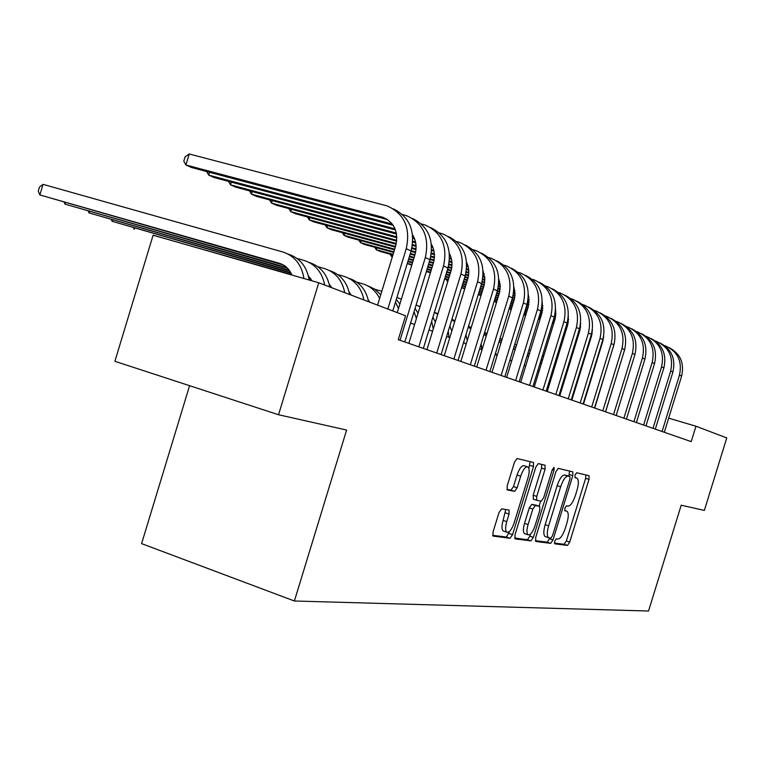 <?xml version="1.0" encoding="UTF-8"?>
<svg xmlns="http://www.w3.org/2000/svg" width="765" height="765" viewBox="0 0 765 765"><rect width="100%" height="100%" fill="white"/><g stroke="black" fill="none" stroke-linecap="round" stroke-linejoin="round"><path stroke-width="1.15" d="M554.682 541.247L554.768 543.839L567.467 545.426L569.715 542.089L588.993 479.426L589.031 475.715L576.638 472.741L575.041 475.036L575.022 477.685L577.087 478.24C578.799 479.885 578.77 483.891 577.001 490.241L575.376 495.529C573.042 502.328 570.623 505.856 568.108 506.114L566.463 505.808L564.857 508.151L564.828 510.752L567.047 511.259C568.691 512.913 568.644 516.844 566.913 523.031L565.287 528.319C562.954 535.118 560.515 538.703 557.962 539.086L556.298 538.866L554.682 541.247M501.658 508.821L499.029 512.473L493.004 532.105L493.014 536.074L510.016 538.264L512.56 534.649L533.492 466.516L533.454 462.462L517.102 458.541L514.501 462.098L507.205 485.832L507.252 489.916L514.568 491.36L517.14 487.793L520.707 476.184C523.078 469.471 525.488 466.392 527.917 466.927C529.552 468.486 529.59 472.101 528.022 477.752L514.204 522.734C511.737 529.676 509.251 532.813 506.755 532.153C505.244 530.566 505.235 527.066 506.746 521.634L509.069 514.061L509.05 510.083L501.658 508.821M318.756 282.773L405.565 315.782L398.259 339.67L691.206 441.625L695.959 426.229L726.75 437.934L704.364 510.408L681.194 505.206L648.538 611.015L294.401 601.003L346.612 430.035L278.536 414.745L318.756 282.773L153.124 235.142L114.884 361.29L278.536 414.745M535.653 537.661L535.816 541.477L550.695 543.332L553.019 539.918L572.784 475.658L572.803 471.842L558.287 468.362L555.916 471.728L535.653 537.661M530.948 540.874L515.18 538.904L514.969 534.965L535.825 467.061L538.311 463.6L545.062 465.235L545.082 469.213L536.734 496.389L536.734 500.291L541.247 501.161L543.676 497.709L552.282 469.7L554.051 467.367L554.051 470.112L533.377 537.365L530.948 540.874L527.429 539.688L514.587 538.072M189.586 385.694L141.592 543.619L294.401 601.003M576.466 385.034L575.873 384.814M564.474 380.559L563.671 380.253M552.034 375.902L551.001 375.519M539.105 371.073L537.843 370.604M525.679 366.053L524.149 365.488M511.709 360.831L509.911 360.162M497.173 355.4L495.07 354.616M482.026 349.739L479.607 348.84M466.248 343.839L463.475 342.806M449.772 337.681L446.626 336.504M432.569 331.255L429.012 329.925M414.582 324.532L410.585 323.04M695.959 426.229L668.667 418.149M554.386 543.073L564.111 544.288L566.349 540.96L585.617 478.355L585.894 474.95M568.835 476.184L569.6 471.058M535.27 540.673L547.262 542.175L549.825 538.005M550.877 538.149L552.512 535.758L569.896 479.206L569.915 476.538L568.089 476.107C565.517 476.251 563.04 479.818 560.64 486.779L548.629 525.823C546.899 532.029 546.851 535.978 548.495 537.68L550.877 538.149M566.416 475.419L569.829 476.509M545.78 536.772L545.043 536.523C543.389 534.821 543.437 530.872 545.168 524.666L557.159 485.66C559.559 478.699 562.046 475.151 564.618 474.998L566.368 475.409M533.425 499.21L533.167 495.232L541.515 468.075L541.754 464.422M540.664 501.046L539.105 506.143M530.499 534.123L529.868 536.179L533.377 537.365M528.07 524.58C526.588 529.887 526.569 533.291 528.013 534.792C530.365 535.366 532.727 532.306 535.098 525.612L539.822 510.236L539.66 506.325L535.299 505.56L532.842 509.041L528.07 524.58L524.513 523.394C523.04 528.692 523.021 532.096 524.474 533.597L525.144 533.827M536.246 505.206L539.66 506.325M524.513 523.394L529.284 507.874L531.742 504.393L536.122 505.168M527.429 539.688L529.868 536.179M503.886 531.178L503.131 530.929C501.61 529.342 501.601 525.842 503.102 520.42L505.761 509.49M527.305 466.726L524.274 465.761C521.835 465.225 519.425 468.304 517.044 475.008L520.707 476.184M506.908 489.399L510.915 490.164L513.487 486.607L517.044 475.008M528.902 468.505L530.097 461.639M492.631 535.309L506.411 537.04L509.614 531.312M669.184 347.635C680.381 353.659 684.532 363.155 681.625 376.103L664.316 432.263M664.622 345.646L665.349 345.885C677.714 351.508 682.418 361.243 679.473 375.108L662.088 431.489M592.1 333.693L591.613 333.559M579.918 330.27L579.095 330.04M567.142 326.684L566.09 326.397M553.879 322.964L552.579 322.601M540.09 319.091L538.522 318.651M525.746 315.065L523.901 314.549M592.024 334.123L591.498 333.97M579.794 330.69L578.971 330.451M567.018 327.095L565.966 326.798M553.745 323.375L552.454 323.012M539.956 319.502L538.397 319.062M525.622 315.476L523.776 314.96M496.131 354.358L495.49 354.166M496.198 354.606L495.5 354.405M580.252 370.556L580.865 370.738M599.387 392.082L599.435 392.761M568.825 366.406L568.079 365.919L568.902 366.148M579.794 372.058L580.3 372.565M580.08 371.111L580.625 371.522M588.887 385.13L589.06 386.048M482.39 348.419L481.74 348.228M482.361 348.658L481.749 348.486M567.86 366.626L568.567 367.248M576.294 383.456L576.351 384.996M577.795 378.551L578.13 379.65M555.419 361.137L556.356 361.826M564.991 375.969L565.306 377.853M555.572 360.659L556.547 361.195M566.177 372.096L566.683 373.368M660.262 343.141C671.632 349.251 675.839 358.89 672.894 372.058L655.309 429.127M655.548 341.104L656.36 341.362C668.897 347.061 673.659 356.949 670.666 371.035L653.004 428.333M580.339 328.558L579.612 328.357M567.659 325.01L566.607 324.714M554.386 321.29L553.095 320.927M540.597 317.427L539.038 316.987M526.253 313.401L524.408 312.885M511.326 309.223L509.174 308.62M509.108 308.83L511.202 309.643M580.243 328.998L579.488 328.787M567.534 325.431L566.473 325.135M554.262 321.711L552.961 321.348M540.463 317.848L538.904 317.408M526.129 313.832L524.274 313.306M651.053 338.512C662.595 344.699 666.87 354.491 663.867 367.889L645.995 425.895M646.186 336.409L647.075 336.696C659.784 342.462 664.613 352.512 661.562 366.827L643.623 425.063M580.606 326.732L580.071 326.579M568.118 323.241L567.142 322.964M554.921 319.55L553.621 319.187M541.132 315.696L539.564 315.257M526.789 311.68L524.933 311.164M511.852 307.501L509.7 306.899M580.558 327.2L579.966 327.038M568.022 323.691L567.008 323.413M554.788 319.99L553.487 319.627M540.998 316.127L539.43 315.696M526.655 312.12L524.8 311.604M511.718 307.941L509.567 307.339M496.342 303.026L495.156 301.391M641.548 333.722C653.262 339.995 657.604 349.94 654.544 363.576L636.384 422.548M636.509 331.551L637.484 331.867C650.374 337.719 655.27 347.922 652.163 362.476L633.927 421.687M568.433 321.357L567.63 321.137M555.428 317.733L554.176 317.379M541.677 313.889L540.119 313.459M527.334 309.892L525.488 309.376M512.407 305.723L510.245 305.12M496.848 301.372L494.362 300.683M568.366 321.845L567.515 321.606M555.314 318.192L554.042 317.838M541.544 314.348L539.975 313.908M527.19 310.341L525.345 309.825M512.263 306.172L510.112 305.57M496.715 301.831L494.228 301.133M631.708 328.768C643.614 335.127 648.012 345.245 644.905 359.12L626.449 419.086M626.497 326.54L627.568 326.885C640.649 332.813 645.603 343.179 642.447 357.982L623.905 418.206M568.567 319.359L568.022 319.206M555.773 315.792L554.711 315.496M542.222 312.015L540.692 311.584M527.907 308.027L526.062 307.511M512.971 303.858L510.819 303.265M497.413 299.526L494.926 298.838M481.204 295.013L478.355 294.219M568.548 319.866L567.936 319.703M555.706 316.289L554.587 315.974M542.098 312.493L540.549 312.063M527.764 308.496L525.909 307.979M512.827 304.336L510.676 303.734M497.269 299.995L494.783 299.306M481.061 295.472L478.211 294.678M542.452 355.582L543.638 356.318M553.047 368.883L553.592 370.815M542.528 355.343L543.762 355.897M554.023 365.689L554.74 367.095M621.534 323.652C633.63 330.098 638.106 340.377 634.94 354.511L616.16 415.51M616.141 321.348L617.317 321.721C630.58 327.736 635.61 338.273 632.397 353.325L613.54 414.592M605.584 411.828L624.67 349.557M555.945 313.726L555.132 313.497M542.624 310.016L541.257 309.634M528.481 306.086L526.655 305.57M513.564 301.936L511.412 301.334M498.005 297.604L495.519 296.916M481.787 293.091L478.938 292.307M464.862 288.386L461.63 287.487M461.572 287.669L464.718 288.874M555.926 314.252L555.036 314.004M542.538 310.533L541.123 310.131M528.347 306.583L526.502 306.067M513.411 302.424L511.259 301.821M497.852 298.092L495.366 297.403M481.634 293.578L478.794 292.785M528.911 349.959L530.384 350.714M540.501 361.941L541.295 363.949M529.141 350.064L530.441 350.533M541.324 359.263L542.27 360.774M611.015 318.355C623.303 324.886 627.836 335.347 624.623 349.729L605.526 411.8M605.421 315.974L606.702 316.375C620.157 322.486 625.254 333.196 621.983 348.515L602.801 410.853M594.73 408.051L614.458 342.844M542.825 307.874L541.725 307.568M528.931 304.021L527.257 303.552M514.176 299.928L512.024 299.325M498.617 295.606L496.131 294.917M482.399 291.102L479.55 290.308M465.474 286.406L462.232 285.508M555.926 312.072L555.38 311.919M542.796 308.429L541.62 308.104M528.835 304.547L527.104 304.068M514.023 300.435L511.871 299.832M498.464 296.112L495.978 295.424M482.237 291.608L479.397 290.815M465.311 286.904L462.079 286.005M448.032 279.894L447.563 281.434L446.11 279.368M514.778 344.298L516.557 345.025M527.362 355.036L528.414 357.131M528.051 352.789L529.256 354.396M600.114 312.866C612.602 319.493 617.212 330.126 613.932 344.786L594.501 407.965M594.309 310.418L595.715 310.848C609.37 317.045 614.534 327.936 611.206 343.523L591.689 406.99M583.494 404.14L602.849 341.171L603.681 336.313M542.806 305.589L542.069 305.378M529.179 301.812L527.764 301.42M514.673 297.795L512.655 297.231M476.748 366.98L499.258 293.502L496.772 292.832M483.031 289.027L480.181 288.242M466.105 284.341L462.873 283.442M448.424 279.445L444.771 278.431M542.834 306.172L541.993 305.943M529.141 302.376L527.649 301.965M514.568 298.34L512.502 297.767M499.096 294.047L496.609 293.358M482.868 289.553L480.028 288.768M465.942 284.867L462.71 283.968M448.261 279.961L444.608 278.948M499.985 338.579L502.127 339.249M513.602 348.113L514.95 350.265M514.176 346.239L515.677 347.912M588.821 307.186C601.519 313.899 606.205 324.723 602.858 339.67L583.083 403.997M582.796 304.652L584.317 305.12C598.192 311.403 603.422 322.486 600.028 338.359L580.166 402.973M571.847 400.085L591.546 335.969L592.406 329.772M529.198 299.44L528.137 299.153M514.969 295.51L513.21 295.022M499.813 291.322L497.432 290.662M483.69 286.865L480.85 286.081M466.765 282.189L463.523 281.291M449.074 277.293L445.421 276.289M430.59 272.187L426.478 271.049M529.217 300.052L528.06 299.727M514.922 296.093L513.086 295.586M499.698 291.886L497.26 291.216M483.528 287.411L480.678 286.626M466.593 282.734L463.361 281.836M448.912 277.838L445.259 276.834M430.427 272.732L426.315 271.594M496.303 355.075L495.634 352.77M484.561 332.689L487.037 333.406M499.21 341.133L500.874 343.332M499.679 339.612L501.486 341.314M577.106 301.295C590.025 308.104 594.788 319.12 591.383 334.353L571.245 399.875M570.853 298.675L572.507 299.172C586.592 305.56 591.9 316.834 588.448 332.995L568.213 398.823M559.77 395.878L579.832 330.576L580.635 323.126M528.902 296.887L528.366 296.743M515.027 293.062L513.631 292.679M500.167 288.96L498.034 288.376M484.312 284.59L481.539 283.825M467.444 279.942L464.212 279.043M449.763 275.056L446.11 274.052M431.269 269.959L427.157 268.831M411.924 264.623L407.315 263.351M407.276 263.504L411.752 265.187M529.007 297.547L528.328 297.356M515.036 293.693L513.544 293.272M500.1 289.572L497.9 288.96M484.178 285.173L481.357 284.398M467.272 280.506L464.039 279.617M449.591 275.63L445.938 274.616M431.097 270.523L426.985 269.395M482.409 348.496L481.577 346.287M470.102 327.028L471.288 327.363M484.13 334.076L486.148 336.284M484.494 332.899L486.664 334.611M495.462 353.353L495.51 354.778M564.952 295.175C578.101 302.079 582.94 313.306 579.468 328.845L558.957 395.601M558.46 292.469L560.257 293.014C574.553 299.488 579.947 310.963 576.418 327.439L555.811 394.501M547.233 391.517L567.668 324.982L568.376 316.347M514.759 290.413L513.898 290.174M500.262 286.426L498.503 285.938M484.714 282.151L482.189 281.453M468.123 277.58L464.929 276.701M450.48 272.723L446.817 271.718M431.986 267.635L427.874 266.507M412.631 262.309L408.022 261.047M392.359 256.734L391.603 256.524L392.321 256.849M528.424 294.831L528.261 306.851L506.631 377.384M514.864 291.092L513.841 290.815M500.262 287.076L498.398 286.559M484.637 282.773L482.046 282.055M467.97 278.183L464.747 277.293M450.298 273.315L446.636 272.311M431.804 268.228L427.692 267.1M412.45 262.902L407.841 261.63M392.149 254.735L391.603 256.524L389.997 254.143M468.343 326.923L470.752 329.122M468.591 326.1L471.164 327.774M481.166 343.772L481.778 349.643M552.34 288.835C565.718 295.835 570.633 307.262 567.095 323.126L546.2 391.154M545.579 286.024L547.53 286.607C562.055 293.186 567.525 304.872 563.929 321.654L542.94 390.016M534.219 386.985L555.036 319.177L555.6 309.385M500.033 283.681L498.799 283.346M484.857 279.512L482.705 278.929M468.591 275.056L465.636 274.243M451.207 270.274L447.563 269.28M432.722 265.206L428.61 264.078M413.368 259.899L408.759 258.627M393.095 254.334L376.332 249.734L380.205 251.456L392.904 254.946M500.119 284.389L498.742 284.006M484.857 280.191L482.591 279.569M468.496 275.696L465.474 274.874M451.034 270.906L447.372 269.902M432.541 265.828L428.429 264.7M413.176 260.511L408.577 259.249M376.906 247.86L376.332 249.734L374.687 247.258M451.78 319.674L454.63 321.826M463.848 341.601L463.877 342.959M451.914 319.234L454.936 320.812M465.933 334.783L467.272 340.492M539.229 282.237C552.846 289.342 557.857 300.989 554.243 317.179L532.947 386.545M532.201 279.33L534.314 279.961C549.069 286.636 554.615 298.532 550.943 315.658L529.552 385.359M520.697 382.28L541.916 313.134L542.299 302.223M484.666 276.672L483.05 276.232M468.782 272.321L466.201 271.613M451.742 267.654L448.328 266.727M433.497 262.663L429.385 261.544M414.142 257.365L409.533 256.103M393.86 251.819L360.487 242.677L364.503 244.465L393.669 252.45M499.574 281.463L498.895 281.281M484.752 277.408L482.983 276.92M468.763 273.029L466.076 272.292M451.627 268.333L448.147 267.377M433.306 263.313L429.194 262.185M413.942 258.006L409.332 256.744M361.08 240.736L360.487 242.677L358.804 240.105M434.396 312.349L437.723 314.396M448.271 331.121L448.931 337.365M434.405 312.311L437.934 313.726M449.849 325.976L451.752 331.216M525.603 275.381C539.468 282.591 544.565 294.458 540.874 310.992L519.167 381.745M518.268 272.369L520.563 273.038C535.567 279.827 541.19 291.953 537.451 309.404L515.629 380.521M484.016 273.574L483.184 273.344M468.629 269.366L466.593 268.811M451.991 264.824L448.95 264.002M434.109 259.947L430.198 258.876M397.255 312.627L414.955 254.716L410.346 253.454M394.664 249.18L344.049 235.362L348.218 237.217L394.463 249.849M484.235 274.377L483.174 274.08M468.706 270.131L466.516 269.529M451.962 265.56L448.806 264.7M433.984 260.645L429.997 259.555M414.745 255.395L410.136 254.133M344.661 233.325L344.049 235.362L342.309 232.684M369.734 302.079L368.845 301.821M416.122 304.958L420.004 306.822M431.651 321.319L433.267 328.988M418.493 306L420.09 306.536M432.904 317.207L435.352 322.17M511.422 268.247C525.545 275.563 530.728 287.669 526.961 304.556L504.823 376.753M503.772 265.12L506.258 265.847C521.51 272.742 527.219 285.096 523.394 302.911L501.142 375.472M491.991 372.287L514.319 299.383L515.036 293.664L513.956 287.181M468.008 266.153L466.765 265.809M451.886 261.764L449.39 261.075M434.424 257.011L430.877 256.046M415.644 251.895L411.188 250.681M395.505 246.416L326.961 227.76L331.293 229.691L395.295 247.114M468.218 266.985L466.746 266.583M451.952 262.548L449.294 261.831M434.377 257.767L430.724 256.772M415.5 252.622L410.977 251.389M327.611 225.637L326.961 227.76L325.182 224.977M396.882 297.509L401.386 299.115M414.047 311.728L416.418 318.527M415.07 308.391L418.072 313.143M496.657 260.817C511.049 268.238 516.318 280.592 512.473 297.853L489.877 371.551M488.663 257.566L491.36 258.35C506.86 265.35 512.665 277.953 508.754 296.141L486.052 370.222M499.258 293.502L500.253 286.263L498.866 279.263M451.293 258.407L449.591 257.948M434.367 253.817L431.374 253.005M416.036 248.845L411.943 247.736M396.289 243.49L309.203 219.851L313.707 221.86L396.117 244.236M451.493 259.278L449.562 258.752M434.424 254.64L431.269 253.789M415.969 249.629L411.771 248.491M309.882 217.633L309.203 219.851L307.387 216.954M349.844 293.11L349.318 292.957M350.255 293.645L349.414 293.406M374.993 289.323L381.802 291.302M395.467 302.165L398.527 308.467M396.28 299.478L399.885 304.04M481.262 253.072C495.93 260.607 501.305 273.21 497.374 290.872L474.31 366.139M472.904 249.696L475.84 250.538C491.599 257.652 497.489 270.504 493.492 289.074L470.312 364.742M460.855 361.453L484.14 285.307L484.838 278.556L483.117 271.049M433.812 250.337L431.632 249.744M416.036 245.527L412.498 244.571M396.758 240.315L290.729 211.628L295.414 213.722L396.672 241.128M450.394 255.673L449.571 255.453M434.004 251.236L431.594 250.585M416.074 246.378L412.383 245.383M291.436 209.304L290.729 211.628L288.864 208.615M369.801 302.185L368.233 299.966M330.537 285.823L329.524 285.527M311.814 280.439L309.146 279.665M291.733 274.664L153.096 235.228M330.949 286.378L329.619 285.995M356.758 282.103L362.62 283.767C370.203 286.062 375.864 290.968 379.612 298.474M367.343 285.632L374.697 289.122L380.731 294.793M134.621 228.209L134.267 229.395L133.521 227.894M465.206 244.991C480.162 252.641 485.632 265.503 481.615 283.576L458.063 360.478M456.456 241.482L459.631 242.381C475.667 249.62 481.644 262.73 477.561 281.711L453.894 359.024M444.264 355.677L467.74 279.005C469.423 273.191 469.06 267.693 466.65 262.519M432.493 246.473L431.584 246.225M415.51 241.893L412.804 241.166M396.825 236.854L271.499 203.069L276.375 205.24L396.844 237.752M432.914 247.478L431.632 247.133M415.701 242.84L412.756 242.036M272.235 200.631L271.499 203.069L269.576 199.923M351.24 295.127L349.175 292.307M310.351 278.202L308.811 277.762M290.719 272.57L112.111 221.305L291.006 273.115M310.772 278.785L308.907 278.25M337.719 274.559L343.963 276.328C354.769 279.875 361.415 287.745 363.911 299.947M348.821 278.259C359.521 281.816 366.1 289.639 368.567 301.716M112.484 220.071L112.111 221.305L111.355 219.746M448.433 236.557C463.695 244.331 469.27 257.461 465.158 275.964L441.099 354.578M439.263 232.895L442.715 233.87C459.029 241.233 465.101 254.611 460.932 274.013L436.739 353.057M426.947 349.653L450.92 271.259C452.727 264.977 452.239 259.106 449.438 253.645M414.209 237.867L412.794 237.485M396.347 233.067L251.446 194.147L256.543 196.414L396.528 234.052M414.63 238.919L412.832 238.431M252.23 191.594L251.446 194.147L249.486 190.858M331.857 287.755L329.256 284.331M289.227 270.246L89.027 212.89L289.667 270.848M317.819 266.679L324.475 268.563C335.462 272.158 342.223 280.191 344.738 292.651M329.486 270.552C340.396 274.157 347.109 282.132 349.615 294.506M89.419 211.589L89.027 212.89L88.271 211.255M430.915 227.74C446.492 235.63 452.172 249.055 447.955 268.008L423.361 348.4M421.286 223.925L425.034 224.977C441.644 232.464 447.802 246.129 443.528 265.962L418.809 346.813M408.835 343.342L433.344 263.179C435.275 256.39 434.635 250.136 431.431 244.398M395.056 228.869L230.542 184.843L235.85 187.205L395.476 229.969M231.355 182.156L230.542 184.843L228.534 181.41M312.043 280.841L308.419 276.012M286.837 267.549L64.977 204.112L287.573 268.266M297.011 258.446L304.107 260.454C315.285 264.107 322.151 272.292 324.695 285.029M309.251 262.5L309.29 262.51C320.411 266.153 327.248 274.3 329.791 286.971M65.388 202.744L64.977 204.112L64.203 202.4M412.584 218.522C428.476 226.536 434.271 240.248 429.959 259.689L404.809 341.945M402.466 214.535L406.531 215.663C423.437 223.284 429.701 237.246 425.321 257.547L400.038 340.282M414.955 254.716C417.011 247.401 416.217 240.755 412.555 234.759M392.302 224.059L208.721 175.128L214.267 177.595L393.21 225.34M209.572 172.307L208.721 175.128L206.655 171.532M291.886 275.046C289.342 269.003 285.163 265.082 279.349 263.284L39.876 194.951L283.346 264.967M43.079 184.355L39.876 194.951L38.25 191.193L39.531 186.966L43.079 184.355L282.801 251.962C294.668 255.893 301.716 264.738 303.925 278.508M288.032 254.047L288.214 254.114C299.861 257.958 306.851 266.593 309.194 280.019M393.382 208.864C409.619 217.002 415.529 231.03 411.101 250.968L392.789 310.925M377.575 305.139L395.687 245.842C398.68 231.91 394.377 222.376 382.777 217.26L185.914 164.982L189.251 153.985L387.157 205.919C404.369 213.674 410.738 227.941 406.253 248.721L387.826 309.041M387.664 219.651L191.709 167.564L185.914 164.982L183.791 161.176L185.12 156.787L189.251 153.985M564.637 510.446L566.578 511.077M574.869 477.503L576.724 478.096M585.617 478.355L588.993 479.426M566.349 540.96L569.715 542.089M564.111 544.288L567.467 545.426M569.332 474.558L572.784 475.658M549.586 538.77L553.019 539.918M547.262 542.175L550.695 543.332M564.618 474.998L568.089 476.107M557.159 485.66L560.64 486.779M545.168 524.666L548.629 525.823M541.515 468.075L545.082 469.213M533.167 495.232L536.734 496.389M533.339 499.191L536.781 500.32M552.32 469.567L554.051 470.112M531.742 504.393L535.299 505.56M529.284 507.874L532.842 509.041M505.426 512.856L509.069 514.061M503.102 520.42L506.746 521.634M513.487 486.607L517.14 487.793M510.915 490.164L514.568 491.36M529.868 465.359L533.492 466.516M508.964 533.435L512.56 534.649M506.411 537.04L510.016 538.264M681.625 376.103L679.473 375.108M672.894 372.058L670.666 371.035M663.867 367.889L661.562 366.827M654.544 363.576L652.163 362.476M644.905 359.12L642.447 357.982M634.94 354.511L632.397 353.325M624.623 349.729L621.983 348.515M613.932 344.786L611.206 343.523M602.858 339.67L600.028 338.359M591.383 334.353L588.448 332.995M579.468 328.845L576.418 327.439M567.095 323.126L563.929 321.654M554.243 317.179L550.943 315.658M540.874 310.992L537.451 309.404M526.961 304.556L523.394 302.911M512.473 297.853L508.754 296.141M497.374 290.872L493.492 289.074M481.615 283.576L477.561 281.711M465.158 275.964L460.932 274.013M447.955 268.008L443.528 265.962M429.959 259.689L425.321 257.547M282.361 264.451L279.349 263.284M411.101 250.968L406.253 248.721M386.755 219.383L381.792 216.964M545.043 536.523L548.495 537.68M533.176 499.124L536.734 500.291M524.474 533.597L528.013 534.792M503.131 530.929L506.755 532.153M387.606 219.612L382.777 217.26"/></g></svg>

